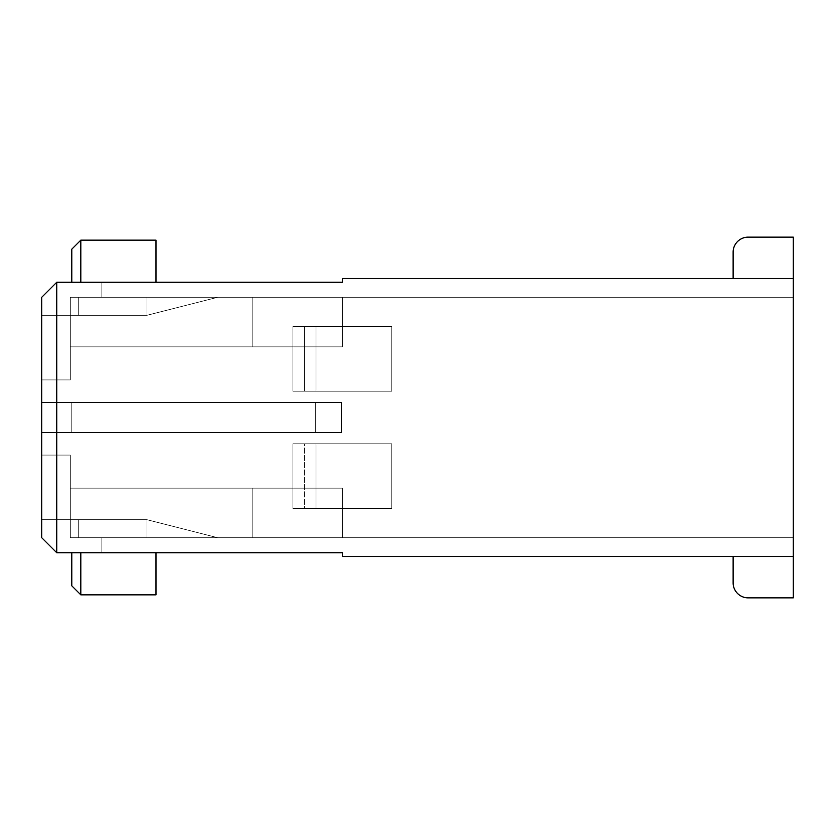 <?xml version="1.0" encoding="UTF-8"?>
<svg xmlns="http://www.w3.org/2000/svg" width="835" height="835" viewBox="0 0 835 835"><rect width="100%" height="100%" fill="white"/><g stroke="black" fill="none" stroke-linecap="round" stroke-linejoin="round"><path stroke-width="0.63" stroke-dasharray="4.17 3.13" d="M155.978 552.77L155.978 594.854L80.828 594.854L155.978 594.854L155.978 552.77L71.81 552.77L80.828 552.77L71.81 552.77L80.828 552.77L80.828 594.854L80.828 552.77L155.978 552.77L80.828 552.77L155.978 552.77L155.978 594.854L80.828 594.854L80.828 552.77M41.75 432.53L341.452 432.53L41.75 432.53L341.452 432.53L41.75 432.53L41.75 402.47L71.81 402.47L41.75 402.47L41.75 432.53L71.81 432.53L41.75 432.53L41.75 402.47L71.81 402.47L41.75 402.47L41.75 432.53L71.81 432.53L41.75 432.53L41.75 519.704L41.75 432.53L41.75 519.704L78.72 519.704L41.75 519.704L78.72 519.704L41.75 519.704L56.78 519.704L56.78 552.77L56.78 519.704L41.75 519.704L56.78 519.704L56.78 552.77L101.87 552.77L56.78 552.77L101.87 552.77L56.78 552.77L101.87 552.77L56.78 552.77L101.87 552.77L56.78 552.77L101.87 552.77L56.78 552.77L101.87 552.77L101.87 537.74L101.87 552.77L101.87 537.74L101.87 552.77L101.87 537.74L101.87 552.77L101.87 537.74L101.87 552.77L101.87 537.74L101.87 552.77L101.87 537.74L101.87 552.77L56.78 552.77L41.75 537.74L41.75 519.704L146.96 519.704L217.799 537.74L146.96 537.74L146.96 519.704L217.799 537.74L793.25 537.74L793.25 297.26L793.25 537.74L342.35 537.74L793.25 537.74L793.25 297.26L793.25 537.74L146.96 537.74L146.96 519.704L217.799 537.74L146.96 537.74L146.96 519.704L217.799 537.74L146.96 537.74L146.96 519.704L217.799 537.74L146.96 537.74L146.96 519.704L217.799 537.74L146.96 537.74L146.96 519.704L78.72 519.704L78.72 537.74L146.96 537.74L78.72 537.74L78.72 519.704L146.96 519.704L78.72 519.704L146.96 519.704L78.72 519.704L78.72 537.74L78.72 519.704L78.72 537.74L146.96 537.74L78.72 537.74L78.72 519.704L78.72 537.74L78.72 519.704L78.72 537.74L146.96 537.74L78.72 537.74L78.72 519.704L78.72 537.74L78.72 519.704L56.78 519.704L56.78 455.075L70.307 455.075L70.307 488.141L342.35 488.141L252.17 488.141L252.17 537.74L793.25 537.74L217.799 537.74L793.25 537.74L793.25 297.26L793.25 537.74L342.35 537.74L793.25 537.74L793.25 297.26L793.25 537.74L793.25 297.26L793.25 537.74L217.799 537.74L793.25 537.74L342.35 537.74L342.35 488.141L252.17 488.141L252.17 537.74L342.35 537.74L342.35 488.141L252.17 488.141L252.17 537.74L342.35 537.74L342.35 488.141L252.17 488.141L252.17 537.74L342.35 537.74L342.35 488.141L252.17 488.141L252.17 537.74L342.35 537.74L342.35 488.141L252.17 488.141L252.17 537.74L342.35 537.74L342.35 488.141L70.307 488.141L252.17 488.141L70.307 488.141L70.307 537.74L252.17 537.74L70.307 537.74L70.307 455.075L70.307 537.74L252.17 537.74L70.307 537.74L252.17 537.74L70.307 537.74L70.307 455.075L70.307 488.141L252.17 488.141L70.307 488.141L70.307 537.74L70.307 455.075L70.307 537.74L70.307 455.075L70.307 488.141L342.35 488.141L70.307 488.141L252.17 488.141L70.307 488.141L70.307 537.74L70.307 455.075L70.307 537.74L70.307 455.075L41.75 455.075L70.307 455.075L41.75 455.075L41.75 537.74L56.78 552.77L41.75 537.74L41.75 432.53L315.296 432.53L315.296 402.47L341.452 402.47L341.452 432.53L315.296 432.53L315.296 402.47L341.452 402.47L341.452 432.53L315.296 432.53L315.296 402.47L341.452 402.47L341.452 432.53L315.296 432.53L315.296 402.47L341.452 402.47L341.452 432.53L315.296 432.53L315.296 402.47L341.452 402.47L341.452 432.53L315.296 432.53L315.296 402.47L341.452 402.47L341.452 432.53L71.81 432.53L315.296 432.53L71.81 432.53L315.296 432.53L71.81 432.53L71.81 402.47L41.75 402.47L341.452 402.47L41.75 402.47L41.75 315.296L146.96 315.296L217.799 297.26L146.96 297.26L146.96 315.296L217.799 297.26L793.25 297.26L793.25 537.74L793.25 297.26L252.17 297.26L252.17 346.859L342.35 346.859L342.35 297.26L252.17 297.26L252.17 346.859L342.35 346.859L70.307 346.859L342.35 346.859L342.35 297.26L252.17 297.26L252.17 346.859L342.35 346.859L70.307 346.859L70.307 379.925L70.307 297.26L252.17 297.26L252.17 346.859L342.35 346.859L342.35 297.26L252.17 297.26L252.17 346.859L70.307 346.859L342.35 346.859L342.35 297.26L252.17 297.26L252.17 346.859L70.307 346.859L342.35 346.859L342.35 297.26L70.307 297.26L70.307 379.925L70.307 297.26L70.307 379.925L70.307 297.26L252.17 297.26L70.307 297.26L70.307 379.925L70.307 297.26L70.307 379.925L70.307 297.26L252.17 297.26L70.307 297.26L70.307 346.859L342.35 346.859L342.35 297.26L793.25 297.26L78.72 297.26L78.72 315.296L78.72 297.26L146.96 297.26L146.96 315.296L217.799 297.26L146.96 297.26L146.96 315.296L217.799 297.26L78.72 297.26L146.96 297.26L146.96 315.296L146.96 297.26L78.72 297.26L217.799 297.26L146.96 297.26L146.96 315.296L217.799 297.26L793.25 297.26L217.799 297.26L793.25 297.26L217.799 297.26L146.96 315.296L78.72 315.296L78.72 297.26L78.72 315.296L146.96 315.296L78.72 315.296L78.72 297.26L78.72 315.296L78.72 297.26L78.72 315.296L146.96 315.296L78.72 315.296L78.72 297.26L78.72 315.296L78.72 297.26L78.72 315.296L41.75 315.296L41.75 297.26L56.78 282.23L56.78 315.296L78.72 315.296L41.75 315.296L78.72 315.296L41.75 315.296L41.75 297.26L41.75 379.925L70.307 379.925L70.307 297.26L70.307 379.925L56.78 379.925L56.78 282.23L41.75 297.26L56.78 282.23L56.78 315.296L78.72 315.296L41.75 315.296L78.72 315.296L41.75 315.296L41.75 297.26L41.75 379.925L70.307 379.925L41.75 379.925L70.307 379.925L56.78 379.925L56.78 282.23L41.75 297.26L56.78 282.23L56.78 315.296L78.72 315.296L41.75 315.296L56.78 315.296L56.78 282.23L41.75 297.26L41.75 379.925L70.307 379.925L41.75 379.925L70.307 379.925L56.78 379.925L56.78 282.23L41.75 297.26L56.78 282.23L56.78 315.296L41.75 315.296L41.75 297.26L41.75 455.075L70.307 455.075L41.75 455.075L41.75 537.74L56.78 552.77L56.78 282.23L41.75 297.26L56.78 282.23L56.78 315.296L41.75 315.296L41.75 297.26L41.75 455.075L70.307 455.075L41.75 455.075L41.75 537.74L41.75 519.704L41.75 537.74L56.78 552.77L41.75 537.74L41.75 402.47L41.75 432.53L341.452 432.53L41.75 432.53L71.81 432.53L71.81 402.47L315.296 402.47L71.81 402.47L315.296 402.47L71.81 402.47L71.81 432.53L71.81 402.47L315.296 402.47L71.81 402.47L71.81 432.53L71.81 402.47L41.75 402.47L341.452 402.47L41.75 402.47L341.452 402.47L41.75 402.47L41.75 297.26L56.78 282.23L342.35 282.23L342.35 278.473L793.25 278.473L793.25 237.14L793.25 556.528L342.35 556.528L342.35 552.77L56.78 552.77L56.78 455.075L70.307 455.075L41.75 455.075L70.307 455.075L41.75 455.075L41.75 537.74L56.78 552.77L41.75 537.74L41.75 519.704L78.72 519.704L41.75 519.704L41.75 297.26L56.78 282.23L41.75 297.26L41.75 455.075L56.78 455.075L56.78 552.77L41.75 537.74L56.78 552.77L56.78 455.075L56.78 552.77L41.75 537.74L41.75 519.704L78.72 519.704L56.78 519.704L56.78 552.77L41.75 537.74L56.78 552.77L56.78 455.075L41.75 455.075L41.75 537.74L41.75 455.075M733.13 278.473L733.13 252.17A15.03 15.03 0 0 1 748.16 237.14L793.25 237.14L748.16 237.14A15.03 15.03 0 0 0 733.13 252.17A15.03 15.03 0 0 1 748.16 237.14A15.03 15.03 0 0 0 733.13 252.17A15.03 15.03 0 0 1 748.16 237.14A15.03 15.03 0 0 0 733.13 252.17A15.03 15.03 0 0 1 748.16 237.14A15.03 15.03 0 0 0 733.13 252.17A15.03 15.03 0 0 1 748.16 237.14A15.03 15.03 0 0 0 733.13 252.17A15.03 15.03 0 0 1 748.16 237.14A15.03 15.03 0 0 0 733.13 252.17A15.03 15.03 0 0 1 748.16 237.14A15.03 15.03 0 0 0 733.13 252.17A15.03 15.03 0 0 1 748.16 237.14A15.03 15.03 0 0 0 733.13 252.17A15.03 15.03 0 0 1 748.16 237.14A15.03 15.03 0 0 0 733.13 252.17A15.03 15.03 0 0 1 748.16 237.14A15.03 15.03 0 0 0 733.13 252.17L733.13 278.473L793.25 278.473L733.13 278.473L793.25 278.473L733.13 278.473L793.25 278.473L733.13 278.473L793.25 278.473L733.13 278.473L793.25 278.473L733.13 278.473L793.25 278.473L733.13 278.473L793.25 278.473L733.13 278.473L793.25 278.473L733.13 278.473L793.25 278.473L733.13 278.473L793.25 278.473L733.13 278.473L793.25 278.473L733.13 278.473L733.13 252.17A15.03 15.03 0 0 1 748.16 237.14L793.25 237.14L793.25 278.473M733.13 556.528L733.13 582.83A15.03 15.03 0 0 0 748.16 597.86L793.25 597.86L748.16 597.86A15.03 15.03 0 0 1 733.13 582.83A15.03 15.03 0 0 0 748.16 597.86A15.03 15.03 0 0 1 733.13 582.83A15.03 15.03 0 0 0 748.16 597.86A15.03 15.03 0 0 1 733.13 582.83A15.03 15.03 0 0 0 748.16 597.86A15.03 15.03 0 0 1 733.13 582.83A15.03 15.03 0 0 0 748.16 597.86A15.03 15.03 0 0 1 733.13 582.83A15.03 15.03 0 0 0 748.16 597.86A15.03 15.03 0 0 1 733.13 582.83A15.03 15.03 0 0 0 748.16 597.86A15.03 15.03 0 0 1 733.13 582.83A15.03 15.03 0 0 0 748.16 597.86A15.03 15.03 0 0 1 733.13 582.83A15.03 15.03 0 0 0 748.16 597.86A15.03 15.03 0 0 1 733.13 582.83A15.03 15.03 0 0 0 748.16 597.86A15.03 15.03 0 0 1 733.13 582.83L733.13 556.528L793.25 556.528L793.25 597.86L793.25 556.528L793.25 597.86L793.25 556.528L793.25 597.86L793.25 556.528L793.25 597.86L793.25 556.528L793.25 597.86L793.25 556.528L793.25 597.86L793.25 556.528L793.25 597.86L793.25 556.528L793.25 597.86L793.25 556.528L793.25 597.86L793.25 556.528L793.25 597.86L793.25 556.528L733.13 556.528L793.25 556.528L733.13 556.528L793.25 556.528L733.13 556.528L793.25 556.528L733.13 556.528L793.25 556.528L733.13 556.528L793.25 556.528L733.13 556.528L793.25 556.528L733.13 556.528L793.25 556.528L733.13 556.528L793.25 556.528L733.13 556.528L793.25 556.528L733.13 556.528L793.25 556.528L733.13 556.528L733.13 582.83A15.03 15.03 0 0 0 748.16 597.86L793.25 597.86L793.25 556.528M304.42 508.431L391.803 508.431L292.897 508.431L391.803 508.431L292.897 508.431L391.803 508.431L292.897 508.431L391.803 508.431L292.897 508.431L391.803 508.431L292.897 508.431L391.803 508.431L292.897 508.431L304.42 508.431L304.42 443.802L316.016 443.802L316.016 508.431L316.016 443.802L391.803 443.802L391.803 508.431L391.803 443.802L292.897 443.802L292.897 508.431L292.897 443.802L304.42 443.802L304.42 508.431M56.78 282.23L101.87 282.23L56.78 282.23L101.87 282.23L56.78 282.23L101.87 282.23L56.78 282.23L101.87 282.23L56.78 282.23L101.87 282.23L101.87 297.26L101.87 282.23L101.87 297.26L101.87 282.23L101.87 297.26L101.87 282.23L101.87 297.26L101.87 282.23L101.87 297.26L101.87 282.23L101.87 297.26L101.87 282.23L56.78 282.23L101.87 282.23L56.78 282.23L56.78 379.925L41.75 379.925L70.307 379.925L41.75 379.925L56.78 379.925L56.78 282.23L56.78 379.925L41.75 379.925M316.016 326.568L391.803 326.568L292.897 326.568L391.803 326.568L292.897 326.568L391.803 326.568L292.897 326.568L391.803 326.568L292.897 326.568L391.803 326.568L292.897 326.568L391.803 326.568L316.016 326.568L316.016 391.197L304.42 391.197L304.42 326.568L304.42 391.197L292.897 391.197L292.897 326.568L292.897 391.197L391.803 391.197L391.803 326.568L391.803 391.197L316.016 391.197L316.016 326.568L316.016 391.197L292.897 391.197L292.897 326.568L292.897 391.197L292.897 326.568L292.897 391.197L391.803 391.197L304.42 391.197L304.42 326.568L304.42 391.197L292.897 391.197L391.803 391.197L316.016 391.197L316.016 326.568L316.016 391.197L292.897 391.197L391.803 391.197L391.803 326.568L391.803 391.197L304.42 391.197L304.42 326.568L304.42 391.197L292.897 391.197L391.803 391.197L316.016 391.197L316.016 326.568M101.87 537.74L70.307 537.74L101.87 537.74M101.87 297.26L70.307 297.26L101.87 297.26M292.897 443.802L391.803 443.802L292.897 443.802L292.897 508.431L292.897 443.802L391.803 443.802L391.803 508.431L391.803 443.802L292.897 443.802L316.016 443.802L316.016 508.431L316.016 443.802L391.803 443.802L292.897 443.802L292.897 508.431L292.897 443.802L391.803 443.802L391.803 508.431L391.803 443.802L292.897 443.802L316.016 443.802L316.016 508.431L316.016 443.802L391.803 443.802L292.897 443.802M304.42 391.197L391.803 391.197L391.803 326.568L391.803 391.197L304.42 391.197M70.307 488.141L342.35 488.141L70.307 488.141M41.75 402.47L41.75 315.296M41.75 519.704L78.72 519.704L56.78 519.704L56.78 552.77M155.978 282.23L71.81 282.23L80.828 282.23L80.828 240.146L155.978 240.146L155.978 282.23L80.828 282.23M71.81 552.77L71.81 585.836L71.81 552.77L71.81 585.836L80.828 594.854M80.828 240.146L71.81 249.164L71.81 282.23"/><path stroke-width="1.25" d="M56.78 282.23L342.35 282.23L342.35 278.473L793.25 278.473L793.25 556.528L342.35 556.528L342.35 552.77L56.78 552.77L41.75 537.74L41.75 297.26L56.78 282.23L56.78 552.77M733.13 278.473L733.13 252.17A15.03 15.03 0 0 1 748.16 237.14L793.25 237.14L793.25 278.473M733.13 556.528L733.13 582.83A15.03 15.03 0 0 0 748.16 597.86L793.25 597.86L793.25 556.528M80.828 552.77L80.828 594.854L71.81 585.836L71.81 552.77M155.978 552.77L155.978 594.854L80.828 594.854M155.978 282.23L155.978 240.146L80.828 240.146L80.828 282.23M71.81 282.23L71.81 249.164L80.828 240.146"/></g></svg>
